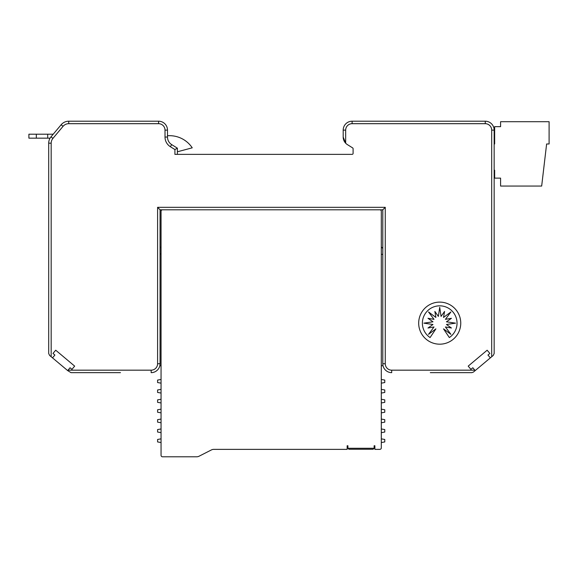 <?xml version="1.0" encoding="UTF-8"?>
<svg xmlns="http://www.w3.org/2000/svg" width="578" height="578" viewBox="0 0 578 578"><rect width="100%" height="100%" fill="white"/><g stroke="black" fill="none" stroke-linecap="round" stroke-linejoin="round"><path stroke-width="0.87" d="M177.388 151.79L192.236 147.816A27.224 27.224 0 0 0 169.585 135.686L167.49 135.686L167.49 130.122L167.49 137.058A8.908 8.908 0 0 0 171.673 144.608L177.388 148.178L174.91 149.55L174.91 154.369L352.11 154.369A0.99 0.99 0 0 0 353.1 153.38L353.1 148.727A0.99 0.99 0 0 0 352.631 147.889L347.385 144.608A8.908 8.908 0 0 1 344.177 141.111M171.673 144.608L170.366 146.711A11.387 11.387 0 0 1 165.012 137.058L165.012 130.122L167.49 130.122A8.908 8.908 0 0 0 158.582 121.207L68.739 121.207L68.739 123.685A7.427 7.427 0 0 0 63.045 126.336L61.152 124.747A9.898 9.898 0 0 1 68.739 121.207M169.585 135.686L167.49 135.686M53.219 134.204L28.9 134.204L28.9 138.164L28.9 134.204M36.327 134.204L36.327 138.164L28.9 138.164M36.327 138.164L50.069 138.164M167.49 130.122A8.908 8.908 0 0 0 158.582 121.207A8.908 8.908 0 0 1 167.49 130.122M475.181 370.592L490.346 357.869L487.962 355.029L489.862 353.433L487.153 350.21L468.202 366.12L470.904 369.342L472.797 367.752L475.188 370.599L473.382 372.102L471.836 372.651L430.314 372.651M456.541 372.651L470.933 372.651M160.063 210.797A0.99 0.99 0 0 1 161.052 209.807M71.925 372.651L80.869 372.651M120.47 372.651L71.022 372.651L67.677 370.599L70.061 367.752L71.954 369.342L74.663 366.12L55.705 350.21L52.995 353.433L54.896 355.029L52.511 357.869L67.677 370.592M161.052 365.715L159.839 365.715A8.908 8.908 0 0 1 151.154 372.651A8.908 8.908 0 0 0 160.063 363.735L160.063 209.807L162.541 209.807A1.488 1.488 0 0 0 161.052 211.295L161.052 455.305A1.488 1.488 0 0 0 162.541 456.793L196.693 456.793A5.195 5.195 0 0 0 199.049 456.223L211.411 449.93A5.195 5.195 0 0 1 213.766 449.366L347.154 449.366L347.154 445.754L347.898 445.754L347.898 448.268L348.888 449.258L347.898 448.268L374.132 448.268L373.142 449.258L348.888 449.258M344.098 140.96A8.908 8.908 0 0 1 343.195 137.058L343.195 130.122A8.908 8.908 0 0 1 352.11 121.207L485.253 121.207A8.908 8.908 0 0 1 494.161 130.122L494.161 353.519L493.229 355.448L490.354 357.869M373.142 449.258L374.132 448.268L374.132 445.754L374.876 445.754L374.876 449.366L379.825 449.366A1.488 1.488 0 0 0 381.307 447.878L381.307 211.295A1.488 1.488 0 0 0 379.825 209.807L382.795 209.807L385.266 207.329L385.266 363.735A6.437 6.437 0 0 0 391.703 370.173L391.703 372.651A8.908 8.908 0 0 1 383.019 365.715L381.307 365.715M382.795 210.797A0.99 0.99 0 0 0 381.805 209.807M449.337 337.559A17.326 17.326 0 0 0 452.74 311.73A17.326 17.326 0 0 0 426.687 311.73A17.326 17.326 0 0 0 430.09 337.559L435.899 328.868L428.522 334.344L434.006 326.967L427.987 328.008L432.98 324.489L423.884 323.153L432.98 321.809L427.987 318.297L434.006 319.338L428.522 311.961L435.899 317.438L434.858 311.426L438.377 316.412L439.714 307.323L441.057 316.412L444.576 311.426L443.528 317.438L450.905 311.961L445.428 319.338L451.44 318.297L446.454 321.809L455.543 323.153L446.454 324.489L451.44 328.008L445.428 326.967L450.905 334.344L443.528 328.868L449.337 337.559M486.546 350.723L487.232 350.304M343.195 137.058L345.673 143.214L345.673 130.122L343.195 130.122A8.908 8.908 0 0 1 352.11 121.207L352.11 123.685L485.253 123.685A6.437 6.437 0 0 1 491.683 130.122L491.683 356.749M52.511 357.869L49.629 355.448L48.697 353.519L48.697 143.192A9.898 9.898 0 0 1 51.016 136.827L61.152 124.747M418.682 323.153A21.039 21.039 0 0 0 439.714 344.185A21.039 21.039 0 0 0 460.753 323.153A21.039 21.039 0 0 0 439.714 302.113A21.039 21.039 0 0 0 418.682 323.153M177.388 148.178L177.388 154.369M382.795 209.807L382.795 363.735A8.908 8.908 0 0 0 391.703 372.651M160.063 209.807L157.592 207.329L385.266 207.329M494.161 143.98L494.652 143.98L494.652 126.654L500.591 126.654L500.591 121.705L549.1 121.705L549.1 143.98L546.622 143.98L541.673 186.051L500.591 186.051L500.591 178.132L494.652 178.132L494.652 170.214L494.161 170.214M494.652 173.581L494.161 173.581M494.652 178.132L494.161 178.132M160.063 247.919L161.052 246.929M161.052 419.057L157.592 419.671L157.592 422.142L161.052 422.756M161.052 409.159L157.592 409.773L157.592 412.244L161.052 412.858M161.052 399.261L157.592 399.868L157.592 402.346L161.052 402.953M161.052 389.362L157.592 389.969L157.592 392.448L161.052 393.054M161.052 379.464L157.592 380.071L157.592 382.549L161.052 383.156M161.052 438.854L157.592 439.468L157.592 441.939L161.052 442.553M161.052 428.955L157.592 429.57L157.592 432.041L161.052 432.655M379.825 209.807L162.541 209.807M381.307 383.156L384.775 382.549L384.775 380.071L381.307 379.464M381.307 246.929L382.795 248.41M381.307 402.953L384.775 402.346L384.775 399.868L381.307 399.261M381.307 412.858L384.775 412.244L384.775 409.773L381.307 409.159M381.307 422.756L384.775 422.142L384.775 419.671L381.307 419.057M381.307 432.655L384.775 432.041L384.775 429.57L381.307 428.955M381.307 442.553L384.775 441.939L384.775 439.468L381.307 438.854M381.307 393.054L384.775 392.448L384.775 389.969L381.307 389.362M165.012 137.058L167.49 137.058M165.012 130.122A6.437 6.437 0 0 0 158.582 123.685L158.582 121.207M170.366 146.711L174.91 149.55M47.707 134.204L47.707 138.164M385.266 210.797L385.266 363.735L382.795 363.735M345.673 130.122A6.437 6.437 0 0 1 352.11 123.685M51.175 356.749L51.175 143.192A7.427 7.427 0 0 1 52.909 138.417L63.045 126.336M52.909 138.417L51.016 136.827A9.898 9.898 0 0 0 48.697 143.192L51.175 143.192M151.154 370.173L151.154 372.651A8.908 8.908 0 0 0 160.063 363.735L157.592 363.735A6.437 6.437 0 0 1 151.154 370.173L68.031 370.173M485.253 123.685L485.253 121.207A8.908 8.908 0 0 1 494.161 130.122L491.683 130.122M474.827 370.173L391.703 370.173M158.582 123.685L68.739 123.685M157.592 207.329L157.592 363.735M161.052 253.858L160.063 253.858M382.795 254.356L381.307 254.356"/></g></svg>
